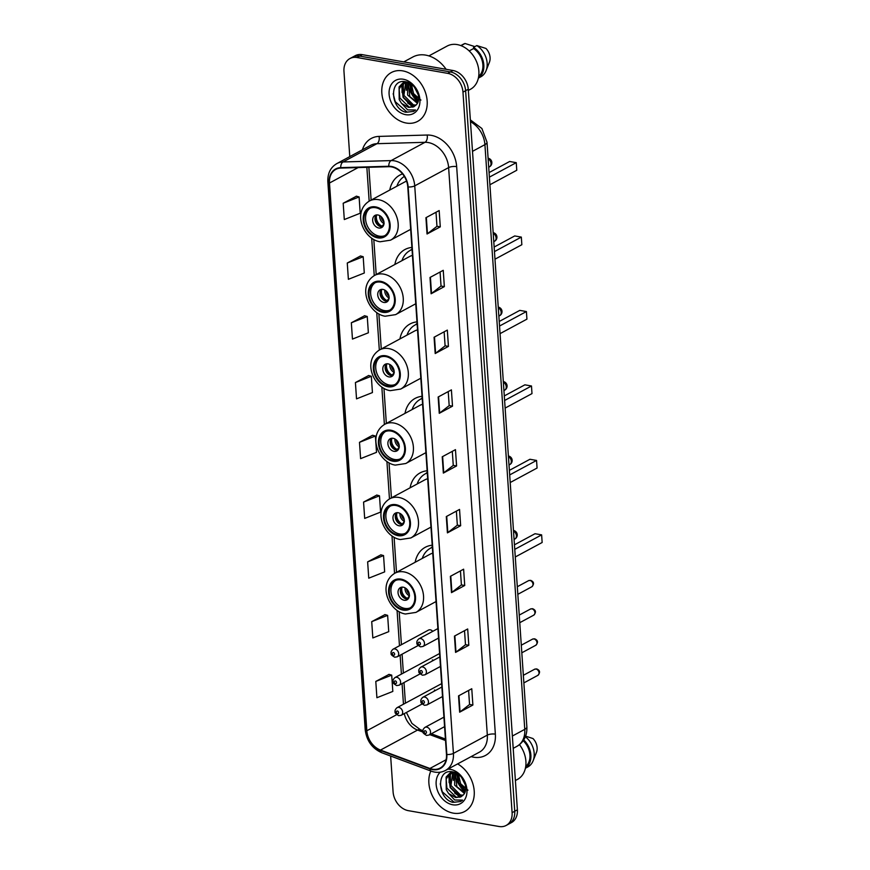 <?xml version="1.0" encoding="UTF-8"?>
<svg xmlns="http://www.w3.org/2000/svg" width="870" height="870" viewBox="0 0 870 870"><rect width="100%" height="100%" fill="white"/><g stroke="black" fill="none" stroke-linecap="round" stroke-linejoin="round"><path stroke-width="1.3" d="M432.205 545.218A30.624 23.251 -118.3 0 0 425.245 547.295A30.624 23.251 -118.3 0 0 415.164 562.259M427.126 470.768A30.624 23.251 -118.3 0 0 420.177 472.856A30.624 23.251 -118.3 0 0 410.085 487.82M422.059 396.328A30.624 23.251 -118.3 0 0 415.099 398.406A30.624 23.251 -118.3 0 0 405.007 413.37M416.98 321.878A30.624 23.251 -118.3 0 0 410.02 323.966A30.624 23.251 -118.3 0 0 399.939 338.919M411.901 247.439A30.624 23.251 -118.3 0 0 404.952 249.516A30.624 23.251 -118.3 0 0 394.86 264.48M402.549 173.902A30.624 23.251 -118.3 0 0 399.874 175.077A30.624 23.251 -118.3 0 0 389.782 190.03M432.76 631.337A4.339 3.295 -118.3 0 0 430.28 629.826A4.339 3.295 -118.3 0 0 428.497 630.087L393.077 649.194A4.339 3.295 61.7 0 1 394.86 648.933A4.339 3.295 61.7 0 1 398.482 652.522A4.339 3.295 61.7 0 1 397.198 656.817L394.73 657.209C391.859 655.512 390.673 654.338 391.174 653.674C390.706 652.206 391.337 650.716 393.077 649.194M433.488 660.352A4.339 3.295 -118.3 0 0 432.325 659.938M435.544 690.454A4.339 3.295 -118.3 0 0 434.38 690.04M390.641 756.041L393.088 791.885A17.335 13.159 -118.3 0 0 408.367 810.666L499.032 826.5A17.335 13.159 -118.3 0 0 506.155 825.456L511.451 822.596A17.335 13.159 -118.3 0 0 517.389 809.818L468.267 89.273A17.335 13.159 -118.3 0 0 452.987 70.503L362.312 54.658A17.335 13.159 -118.3 0 0 355.199 55.702L352.546 57.137A17.335 13.159 -118.3 0 1 359.669 56.093A17.335 13.159 -118.3 0 0 352.546 57.137L349.903 58.562A17.335 13.159 -118.3 0 0 343.965 71.34L349.773 156.611M506.155 825.456A17.335 13.159 -118.3 0 0 512.093 812.678L462.971 92.133A17.335 13.159 -118.3 0 0 447.691 73.352L450.334 71.927L359.669 56.093L450.334 71.927A17.335 13.159 -118.3 0 1 465.613 90.708A17.335 13.159 -118.3 0 0 450.334 71.927L452.987 70.503M512.093 812.678L514.736 811.242L465.613 90.708L514.736 811.242A17.335 13.159 -118.3 0 1 508.798 824.031A17.335 13.159 -118.3 0 0 514.736 811.242L517.389 809.818M402.723 70.872A27.742 21.065 -118.3 0 0 391.337 72.536A27.742 21.065 -118.3 0 0 383.126 100.083A27.742 21.065 -118.3 0 0 406.279 123.04A27.742 21.065 -118.3 0 0 417.665 121.365A27.742 21.065 -118.3 0 0 425.876 93.819A27.742 21.065 -118.3 0 0 402.723 70.872A27.742 21.065 -118.3 0 0 391.337 72.536A27.742 21.065 -118.3 0 0 383.126 100.083A27.742 21.065 -118.3 0 0 406.279 123.04A27.742 21.065 -118.3 0 0 417.665 121.365A27.742 21.065 -118.3 0 0 425.876 93.819A27.742 21.065 -118.3 0 0 402.723 70.872M430.835 771.016A27.742 21.065 -118.3 0 0 453.324 813.145A27.742 21.065 -118.3 0 0 464.721 811.482A27.742 21.065 -118.3 0 0 473.943 788.524A27.742 21.065 -118.3 0 0 457.62 763.904A27.742 21.065 -118.3 0 1 473.943 788.524A27.742 21.065 -118.3 0 1 464.721 811.482L464.721 811.482A27.742 21.065 -118.3 0 1 453.324 813.145A27.742 21.065 -118.3 0 1 430.835 771.016M391.478 166.899A18.487 14.04 61.7 0 1 407.78 186.919L446.473 754.442A18.487 14.04 61.7 0 1 440.133 768.079A18.487 14.04 61.7 0 1 429.9 768.471L380.494 750.07A18.487 14.04 61.7 0 1 366.835 730.767L329.491 183.015A18.487 14.04 61.7 0 1 335.831 169.378A18.487 14.04 61.7 0 1 340.812 168.073L388.879 166.703A18.487 14.04 61.7 0 1 391.478 166.899M391.456 166.464A18.955 14.388 -118.3 0 0 388.781 166.257L340.725 167.638A18.955 14.388 -118.3 0 0 329.121 182.95L366.455 730.691A18.955 14.388 -118.3 0 0 380.451 750.484L429.867 768.884A18.955 14.388 -118.3 0 0 446.843 754.507L408.16 186.985A18.955 14.388 -118.3 0 0 391.456 166.464M468.604 690.443L469.561 704.504L460.045 711.921A4.622 1.544 176.1 0 1 459.643 712.182L472.878 705.037L471.768 688.736L458.533 695.88L459.643 712.182M469.55 704.461L472.878 705.037M464.526 630.674L465.483 644.735L455.967 652.152A4.622 1.544 176.1 0 1 455.565 652.402L468.81 645.268L467.69 628.966L454.455 636.1L455.565 652.402M465.483 644.681L468.81 645.268M460.447 570.905L461.404 584.955L451.889 592.372A4.622 1.544 176.1 0 1 451.486 592.633L464.732 585.488L463.623 569.187L450.377 576.332L451.486 592.633M461.404 584.912L464.732 585.488M456.369 511.125L457.337 525.186L447.822 532.603A4.622 1.544 176.1 0 1 447.419 532.864L460.654 525.719L459.545 509.418L446.299 516.562L447.419 532.864M457.326 525.143L460.654 525.719M436 212.258L436.957 226.32L427.442 233.736A4.622 1.544 176.1 0 1 427.039 233.997L440.285 226.852L439.165 210.551L425.93 217.696L427.039 233.997M436.957 226.276L440.285 226.852M444.352 286.621L441.025 286.045L431.52 293.505A4.622 1.544 176.1 0 1 431.118 293.766L444.352 286.621L443.243 270.32L430.008 277.465L431.118 293.766M444.146 331.807L445.103 345.868L435.598 353.285A4.622 1.544 176.1 0 1 435.196 353.535L448.431 346.401L447.321 330.1L434.076 337.234L435.196 353.535M445.103 345.814L448.431 346.401M448.224 391.576L449.181 405.637L439.665 413.054A4.622 1.544 176.1 0 1 439.263 413.315L452.509 406.17L451.399 389.869L438.154 397.014L439.263 413.315M449.181 405.594L452.509 406.17M452.302 451.356L453.259 465.417L443.743 472.823A4.622 1.544 176.1 0 1 443.341 473.084L456.576 465.95L455.467 449.649L442.232 456.783L443.341 473.084M453.259 465.363L456.576 465.95M447.691 73.352L357.015 57.518A17.335 13.159 -118.3 0 0 349.903 58.562M380.886 554.842L367.64 561.879L368.749 578.18L384.66 571.884L383.55 555.582L380.755 554.81M384.964 614.622L371.718 621.648L372.828 637.949L388.738 631.653L387.628 615.351L384.823 614.579M389.042 674.391L375.796 681.428L376.906 697.729L392.816 691.432L391.707 675.131L388.901 674.359M368.662 375.525L355.417 382.561L356.526 398.862L372.436 392.566L371.327 376.264L368.521 375.492M364.595 315.756L351.339 322.781L352.459 339.082L368.369 332.786L367.249 316.484L364.454 315.712M360.517 255.976L347.271 263.012L348.381 279.313L364.291 273.017L363.181 256.715L360.376 255.943M356.439 196.207L343.193 203.243L344.303 219.544L360.213 213.237L359.103 196.935L356.298 196.163M376.819 495.073L363.562 502.099L364.682 518.411L380.592 512.104L379.483 495.802L376.677 495.03M359.495 442.33L360.604 458.631L376.514 452.335L375.405 436.033L372.599 435.261L359.495 442.33L375.405 436.033M441.036 286.089L440.079 272.038M355.417 382.561L371.327 376.264M351.339 322.781L367.249 316.484M347.271 263.012L363.181 256.715M343.193 203.243L359.103 196.935M363.562 502.099L379.483 495.802M367.64 561.879L383.55 555.582M371.718 621.648L387.628 615.351M375.796 681.428L391.707 675.131M446.125 69.306A31.2 23.697 -118.3 0 0 425.669 55.114A31.2 23.697 -118.3 0 0 412.858 56.996L403.756 61.9M468.343 90.426L470.442 89.295A24.556 18.651 -118.3 0 0 477.717 64.902A24.556 18.651 -118.3 0 0 457.218 44.587A24.556 18.651 -118.3 0 0 447.126 46.066L428.877 55.908M418.013 93.819L415.131 88.055M418.47 100.072L411.825 92.775L410.51 83.727M420.928 100.093L413.576 93.601L411.423 84.336M417.361 103.302L407.628 95.037L407.541 82.269M417.633 102.606L409.824 96.624L408.204 82.53M415.642 105.487L412.38 105.444L403.419 97.309L403.278 84.64L405.137 82.139M416.099 105.02L413.435 104.878L403.919 95.374L405.757 82.019M401.69 103.486L408.65 107.456L414.011 106.662L416.425 104.628C422.45 98.451 415.458 83.139 405.898 81.823C388.857 77.811 390.097 108.717 405.822 112.252L413.62 111.393L415.577 110.001L407.66 109.892L401.342 103.084L399.21 99.572L399.08 86.913L402.886 82.987L406.442 81.943M414.131 106.597L409.226 107.14L399.83 97.995L399.145 89.023L402.712 83.215M403.299 79.235A18.846 14.311 -118.3 0 0 389.107 94.264A18.846 14.311 -118.3 0 0 405.714 114.677A18.846 14.311 -118.3 0 0 419.905 99.648A18.846 14.311 -118.3 0 0 403.299 79.235M474.193 46.991L474.15 46.382L465.037 43.5A18.487 14.04 -118.3 0 0 463.253 44.261L460.806 45.577M461.774 45.969L461.72 45.283A18.487 14.04 -118.3 0 0 460.872 45.599M461.72 45.283L465.037 43.5M478.685 76.397A17.335 13.159 -118.3 0 0 473.606 48.535L469.18 50.928M407.878 83.368A24.556 18.651 -118.3 0 0 418.013 101.866M478.369 78.126L480.805 76.81A18.487 14.04 -118.3 0 0 486.08 70.666L489.418 62.227A11.56 8.776 -118.3 0 0 485.96 48.448L476.836 45.566L473.53 47.35L473.606 48.535M486.08 70.666A18.487 14.04 -118.3 0 0 476.836 45.566M478.38 78.061A18.487 14.04 -118.3 0 0 483.622 63.108A18.487 14.04 -118.3 0 0 473.53 47.35M413.62 111.393L407.116 112.154L395.219 101.659L393.175 93.699M413.337 106.945L407.649 102.997M402.049 92.514L402.103 83.737M406.246 90.241L406.181 81.965M412.63 107.151L403.104 97.407L401.494 84.368M418.252 101.072L411.51 92.873L409.455 83.107M418.263 94.765L414.424 87.163M375.677 207.712A15.606 11.843 -118.3 0 0 369.271 208.648A15.606 11.843 -118.3 0 0 364.65 224.145A15.606 11.843 -118.3 0 0 377.678 237.053A15.606 11.843 -118.3 0 0 384.083 236.118A15.606 11.843 -118.3 0 0 388.705 220.621A15.606 11.843 -118.3 0 0 375.677 207.712M370.12 208.245A15.606 11.843 -118.3 0 0 366.487 223.829A15.606 11.843 -118.3 0 0 379.331 236.161A15.606 11.843 -118.3 0 0 384.888 235.629M406.594 181.199A22.25 16.889 -118.3 0 0 404.517 182.091L369.424 201.013A22.25 16.889 61.7 0 1 378.559 199.676A22.25 16.889 61.7 0 1 397.133 218.087A22.25 16.889 61.7 0 1 390.543 240.174L380.049 241.773C363.606 239.293 351.708 212.019 369.424 201.013M404.343 176.436A27.329 20.749 -118.3 0 0 396.883 186.213M489.908 184.755L516.769 170.259L516.258 162.657L489.386 177.143M516.258 162.657L509.646 161.494L489.07 172.586M377.885 214.966A6.938 5.263 -118.3 0 0 375.046 215.39A6.938 5.263 -118.3 0 0 372.991 222.274A6.938 5.263 -118.3 0 0 378.776 228.005A6.938 5.263 -118.3 0 0 381.625 227.592A6.938 5.263 -118.3 0 0 383.681 220.708A6.938 5.263 -118.3 0 0 377.885 214.966M376.308 214.955A6.938 5.263 -118.3 0 0 375.59 221.839A6.938 5.263 -118.3 0 0 381.093 226.755A6.938 5.263 -118.3 0 0 382.68 226.776M380.995 226.744A9.244 7.025 61.7 0 1 375.405 216.369M376.688 214.912A8.091 6.144 61.7 0 0 382.06 226.167L382.104 226.831M382.06 226.167L384.138 223.655M515.388 780.542L517.498 779.4A24.556 18.651 -118.3 0 0 519.488 744.666M465.058 783.924L462.177 778.161M465.515 790.178L458.871 782.88L457.555 773.832M467.973 790.199L460.621 783.707L458.468 774.452M464.406 793.418L454.673 785.153L454.586 772.386M464.689 792.711L456.87 786.73L455.249 772.636M462.688 795.593L459.425 795.55L450.464 787.415L450.334 774.757L452.182 772.255M463.144 795.126L460.48 794.984L450.964 785.479L452.802 772.136M448.735 793.603L455.695 797.562L461.056 796.779L463.471 794.734C469.495 788.557 462.514 773.256 452.955 771.929C435.903 767.927 437.142 798.823 452.878 802.357L460.676 801.498L462.622 800.117L454.705 799.998L448.387 793.19L446.266 789.677L446.125 777.019L449.931 773.093L453.487 772.049M461.187 796.713L456.271 797.246L446.886 788.1L446.19 779.129L449.757 773.332M440.263 772.168A18.846 14.311 -118.3 0 0 437.632 790.971A18.846 14.311 -118.3 0 0 452.759 804.783A18.846 14.311 -118.3 0 0 466.951 789.753A18.846 14.311 -118.3 0 0 450.345 769.341A18.846 14.311 -118.3 0 0 447.898 769.145M525.73 766.503A17.335 13.159 -118.3 0 0 523.218 740.718M454.923 773.484A24.556 18.651 -118.3 0 0 465.058 791.983M525.415 768.243L527.851 766.927A18.487 14.04 -118.3 0 0 533.125 760.771L536.464 752.332A11.56 8.776 -118.3 0 0 533.005 738.554L525.6 736.14M533.125 760.771A18.487 14.04 -118.3 0 0 525.371 736.727M525.426 768.177A18.487 14.04 -118.3 0 0 523.729 739.957M460.806 801.433L454.162 802.26L442.264 791.765L440.231 783.816M460.382 797.05L454.705 793.103M449.094 782.619L449.148 773.854M453.292 780.357L453.237 772.082M459.675 797.257L450.149 787.513L448.539 774.474M465.298 791.189L458.555 782.978L456.5 773.223M465.309 784.881L461.47 777.269M380.755 282.152A15.606 11.843 -118.3 0 0 374.35 283.098A15.606 11.843 -118.3 0 0 369.728 298.584A15.606 11.843 -118.3 0 0 382.756 311.493A15.606 11.843 -118.3 0 0 389.162 310.557A15.606 11.843 -118.3 0 0 393.773 295.06A15.606 11.843 -118.3 0 0 380.755 282.152M375.198 282.685A15.606 11.843 -118.3 0 0 371.566 298.279A15.606 11.843 -118.3 0 0 384.409 310.601A15.606 11.843 -118.3 0 0 389.967 310.068M412.445 255.41A22.25 16.889 -118.3 0 0 409.585 256.541L374.502 275.464A22.25 16.889 61.7 0 1 383.637 274.115A22.25 16.889 61.7 0 1 402.212 292.527A22.25 16.889 61.7 0 1 395.622 314.625L385.127 316.223C368.684 313.744 356.787 286.458 374.502 275.464M412.054 249.592A27.329 20.749 -118.3 0 0 410.151 250.451A27.329 20.749 -118.3 0 0 401.951 260.652M412.043 249.44A27.329 20.749 -118.3 0 0 411.804 249.559L410.151 250.451M494.976 259.195L521.848 244.709L521.326 237.097L494.464 251.593M521.326 237.097L514.714 235.944L494.149 247.036M382.963 289.416A6.938 5.263 -118.3 0 0 380.114 289.83A6.938 5.263 -118.3 0 0 378.058 296.713A6.938 5.263 -118.3 0 0 383.855 302.455A6.938 5.263 -118.3 0 0 386.704 302.042A6.938 5.263 -118.3 0 0 388.749 295.147A6.938 5.263 -118.3 0 0 382.963 289.416M381.375 289.395A6.938 5.263 -118.3 0 0 380.668 296.289A6.938 5.263 -118.3 0 0 386.171 301.205A6.938 5.263 -118.3 0 0 387.748 301.216M386.073 301.183A9.244 7.025 61.7 0 1 380.484 290.819M381.767 289.351A8.091 6.144 61.7 0 0 387.128 300.618L387.172 301.281M387.128 300.618L389.216 298.106M385.823 356.602A15.606 11.843 -118.3 0 0 379.418 357.537A15.606 11.843 -118.3 0 0 374.807 373.034A15.606 11.843 -118.3 0 0 387.824 385.943A15.606 11.843 -118.3 0 0 394.23 385.008A15.606 11.843 -118.3 0 0 398.851 369.511A15.606 11.843 -118.3 0 0 385.823 356.602M380.277 357.135A15.606 11.843 -118.3 0 0 376.645 372.719A15.606 11.843 -118.3 0 0 389.488 385.051A15.606 11.843 -118.3 0 0 395.034 384.518M417.524 329.86A22.25 16.889 -118.3 0 0 414.664 330.981L379.581 349.903A22.25 16.889 61.7 0 1 388.716 348.565A22.25 16.889 61.7 0 1 407.28 366.977A22.25 16.889 61.7 0 1 400.7 389.064L390.195 390.663C373.763 388.183 361.866 360.909 379.581 349.903M417.121 324.031A27.329 20.749 -118.3 0 0 415.229 324.901A27.329 20.749 -118.3 0 0 407.029 335.102M417.111 323.879A27.329 20.749 -118.3 0 0 416.882 324.01L415.229 324.901M500.054 333.645L526.926 319.149L526.404 311.547L499.532 326.032M526.404 311.547L519.792 310.383L499.228 321.476M388.042 363.856A6.938 5.263 -118.3 0 0 385.192 364.28A6.938 5.263 -118.3 0 0 383.137 371.164A6.938 5.263 -118.3 0 0 388.923 376.895A6.938 5.263 -118.3 0 0 391.772 376.482A6.938 5.263 -118.3 0 0 393.827 369.598A6.938 5.263 -118.3 0 0 388.042 363.856M386.454 363.845A6.938 5.263 -118.3 0 0 385.747 370.729A6.938 5.263 -118.3 0 0 391.239 375.644A6.938 5.263 -118.3 0 0 392.827 375.666M391.152 375.633A9.244 7.025 61.7 0 1 385.562 365.259M386.846 363.801A8.091 6.144 61.7 0 0 392.207 375.068L392.25 375.72M392.207 375.068L394.295 372.545M390.902 431.041A15.606 11.843 -118.3 0 0 384.496 431.988A15.606 11.843 -118.3 0 0 379.875 447.474A15.606 11.843 -118.3 0 0 392.903 460.382A15.606 11.843 -118.3 0 0 399.308 459.447A15.606 11.843 -118.3 0 0 403.93 443.95A15.606 11.843 -118.3 0 0 390.902 431.041M385.345 431.574A15.606 11.843 -118.3 0 0 381.712 447.169A15.606 11.843 -118.3 0 0 394.556 459.49A15.606 11.843 -118.3 0 0 400.113 458.958M422.602 404.3A22.25 16.889 -118.3 0 0 419.742 405.431L384.649 424.353A22.25 16.889 61.7 0 1 393.784 423.005A22.25 16.889 61.7 0 1 412.358 441.416A22.25 16.889 61.7 0 1 405.779 463.514L395.274 465.113C378.831 462.633 366.933 435.348 384.649 424.353M422.2 398.482A27.329 20.749 -118.3 0 0 420.308 399.341A27.329 20.749 -118.3 0 0 412.108 409.542M422.189 398.329A27.329 20.749 -118.3 0 0 421.961 398.449L420.308 399.341M505.133 408.084L531.994 393.599L531.483 385.986L504.611 400.483M531.483 385.986L524.871 384.834L504.296 395.926M393.109 438.306A6.938 5.263 -118.3 0 0 390.271 438.719A6.938 5.263 -118.3 0 0 388.216 445.603A6.938 5.263 -118.3 0 0 394.001 451.345A6.938 5.263 -118.3 0 0 396.851 450.932A6.938 5.263 -118.3 0 0 398.906 444.037A6.938 5.263 -118.3 0 0 393.109 438.306M391.533 438.284A6.938 5.263 -118.3 0 0 390.815 445.179A6.938 5.263 -118.3 0 0 396.318 450.094A6.938 5.263 -118.3 0 0 397.905 450.105M396.22 450.073A9.244 7.025 61.7 0 1 390.63 439.709M391.924 438.241A8.091 6.144 61.7 0 0 397.285 449.507L397.329 450.171M397.285 449.507L399.363 446.995M395.98 505.492A15.606 11.843 -118.3 0 0 389.575 506.427A15.606 11.843 -118.3 0 0 384.953 521.924A15.606 11.843 -118.3 0 0 397.981 534.832A15.606 11.843 -118.3 0 0 404.387 533.897A15.606 11.843 -118.3 0 0 408.998 518.4A15.606 11.843 -118.3 0 0 395.98 505.492M390.423 506.025A15.606 11.843 -118.3 0 0 386.791 521.608A15.606 11.843 -118.3 0 0 399.635 533.941A15.606 11.843 -118.3 0 0 405.192 533.408M427.67 478.75A22.25 16.889 -118.3 0 0 424.81 479.87L389.727 498.793A22.25 16.889 61.7 0 1 398.862 497.455A22.25 16.889 61.7 0 1 417.437 515.866A22.25 16.889 61.7 0 1 410.847 537.954L400.352 539.552C383.909 537.073 372.012 509.798 389.727 498.793M427.279 472.921A27.329 20.749 -118.3 0 0 425.376 473.791A27.329 20.749 -118.3 0 0 417.176 483.992M427.268 472.769A27.329 20.749 -118.3 0 0 427.029 472.899L425.376 473.791M510.201 482.535L537.073 468.038L536.551 460.437L509.689 474.922M536.551 460.437L529.939 459.273L509.374 470.365M398.188 512.745A6.938 5.263 -118.3 0 0 395.339 513.169A6.938 5.263 -118.3 0 0 393.294 520.053A6.938 5.263 -118.3 0 0 399.08 525.784A6.938 5.263 -118.3 0 0 401.929 525.371A6.938 5.263 -118.3 0 0 403.974 518.487A6.938 5.263 -118.3 0 0 398.188 512.745M396.6 512.735A6.938 5.263 -118.3 0 0 395.894 519.618A6.938 5.263 -118.3 0 0 401.396 524.534A6.938 5.263 -118.3 0 0 402.984 524.556M401.298 524.523A9.244 7.025 61.7 0 1 395.709 514.148M396.992 512.691A8.091 6.144 61.7 0 0 402.353 523.957L402.397 524.61M402.353 523.957L404.441 521.434M401.048 579.931A15.606 11.843 -118.3 0 0 394.643 580.877A15.606 11.843 -118.3 0 0 390.032 596.363A15.606 11.843 -118.3 0 0 403.049 609.272A15.606 11.843 -118.3 0 0 409.455 608.337A15.606 11.843 -118.3 0 0 414.076 592.84A15.606 11.843 -118.3 0 0 401.048 579.931M395.502 580.475A15.606 11.843 -118.3 0 0 391.87 596.059A15.606 11.843 -118.3 0 0 404.713 608.38A15.606 11.843 -118.3 0 0 410.259 607.847M432.749 553.189A22.25 16.889 -118.3 0 0 429.889 554.321L394.806 573.243A22.25 16.889 61.7 0 1 403.941 571.894A22.25 16.889 61.7 0 1 422.505 590.306A22.25 16.889 61.7 0 1 415.925 612.404L405.42 614.002C388.988 611.523 377.091 584.238 394.806 573.243M432.346 547.371A27.329 20.749 -118.3 0 0 430.454 548.231A27.329 20.749 -118.3 0 0 422.254 558.431M432.336 547.219A27.329 20.749 -118.3 0 0 432.107 547.339L430.454 548.231M515.279 556.974L542.151 542.488L541.629 534.876L514.757 549.372M541.629 534.876L535.017 533.723L514.453 544.816M403.267 587.196A6.938 5.263 -118.3 0 0 400.417 587.609A6.938 5.263 -118.3 0 0 398.362 594.493A6.938 5.263 -118.3 0 0 404.148 600.235A6.938 5.263 -118.3 0 0 406.997 599.821A6.938 5.263 -118.3 0 0 409.052 592.927A6.938 5.263 -118.3 0 0 403.267 587.196M401.679 587.174A6.938 5.263 -118.3 0 0 400.972 594.069A6.938 5.263 -118.3 0 0 406.475 598.984A6.938 5.263 -118.3 0 0 408.052 598.995M406.377 598.962A9.244 7.025 61.7 0 1 400.787 588.598M402.07 587.13A8.091 6.144 61.7 0 0 407.432 598.397L407.475 599.06M407.432 598.397L409.52 595.885M512.354 736.042L524.773 729.343A11.56 3.861 -3.9 0 0 526.861 726.907C527.263 735.574 523.925 742.066 516.856 746.384A23.12 17.552 -118.3 0 0 524.773 729.343L484.916 144.648A23.12 17.552 -118.3 0 0 470.474 121.713M472.497 151.347L484.916 144.648A11.56 3.861 -3.9 0 0 487.004 142.212L526.861 726.907M362.312 54.658L357.015 57.518M468.267 89.273L462.971 92.133M362.431 149.781A28.895 21.935 61.7 0 1 379.059 136.405L427.126 135.035A28.895 21.935 61.7 0 1 456.663 166.627L495.356 734.149A5.775 1.936 -3.9 0 0 487.32 735.106L448.626 167.595A23.12 17.552 -118.3 0 0 428.257 142.549A23.12 17.552 -118.3 0 0 424.995 142.31L376.938 143.691A23.12 17.552 -118.3 0 0 370.707 145.323L336.81 163.603A23.12 17.552 61.7 0 1 343.041 161.961A5.775 3.513 88.4 0 0 340.725 167.638M495.356 734.149A28.895 21.935 61.7 0 1 473.595 757.194A28.895 21.935 61.7 0 1 471.127 756.617M479.403 752.158A23.12 17.552 -118.3 0 0 487.32 735.106L453.422 753.387A23.12 17.552 61.7 0 1 445.505 770.439L479.403 752.158M379.059 136.405A5.775 3.513 -91.6 0 1 376.938 143.691L343.041 161.961L391.108 160.591A23.12 17.552 61.7 0 1 394.36 160.83A23.12 17.552 61.7 0 1 414.729 185.865A5.775 1.936 176.1 0 1 408.16 186.985M388.781 166.257A5.775 3.513 88.4 0 1 391.108 160.591L424.995 142.31A5.775 3.513 -91.6 0 0 427.126 135.035M336.81 163.603C330.491 167.388 327.501 173.467 327.849 181.863A5.775 1.936 -3.9 0 0 329.121 182.95M366.455 730.691A5.775 1.936 176.1 0 1 365.193 729.604C366.564 740.685 372.077 748.396 381.745 752.724L431.15 771.125C436.272 772.973 441.057 772.734 445.505 770.439M380.451 750.484A5.775 2.838 110.4 0 0 381.745 752.724M429.867 768.884A5.775 2.838 110.4 0 0 431.15 771.125M446.843 754.507A5.775 1.936 -3.9 0 0 453.422 753.387L414.729 185.865L448.626 167.595A5.775 1.936 -3.9 0 1 456.663 166.627M366.835 730.767L396.655 714.683M404.3 713.607A18.487 14.04 -118.3 0 0 417.567 730.071L423.07 732.127M380.494 750.07L417.567 730.071A10.396 5.111 -69.6 0 1 420.373 729.702L422.907 730.648M429.9 768.471L446.082 759.738M429.78 734.628L445.516 740.49M329.491 183.015L358.125 167.584M366.857 167.334L369.163 201.155M371.686 238.195L374.241 275.605M376.764 312.645L379.32 350.044M381.843 387.085L384.388 424.495M386.922 461.535L389.466 498.934M391.989 535.974L394.545 573.384M397.068 610.425L399.471 645.747M400.124 655.24L401.407 674.109M402.06 683.602L403.462 704.211M443.743 472.823L442.634 456.565M439.665 413.054L438.556 396.796M435.598 353.285L434.489 337.016M431.52 293.505L430.411 277.247M427.442 233.736L426.333 217.467M447.822 532.603L446.712 516.334M451.889 592.372L450.78 576.114M455.967 652.152L454.858 635.883M460.045 711.921L458.936 695.663M377.732 237.869A16.465 12.506 -118.3 0 0 390.141 224.732A16.465 12.506 -118.3 0 0 375.622 206.897A16.465 12.506 -118.3 0 0 363.214 220.034A16.465 12.506 -118.3 0 0 377.732 237.869M488.135 158.84A4.622 3.513 61.7 0 1 491.006 163.419A4.622 3.513 61.7 0 1 489.429 166.833A4.622 4.622 0 0 0 488.092 158.22M383.996 223.59A6.71 5.089 61.7 0 1 379.69 215.608M383.931 221.839A6.362 4.829 61.7 0 1 381.114 216.619M382.811 312.308A16.465 12.506 -118.3 0 0 395.208 299.182A16.465 12.506 -118.3 0 0 380.701 281.336A16.465 12.506 -118.3 0 0 368.293 294.473A16.465 12.506 -118.3 0 0 382.811 312.308M412.021 249.103A27.709 21.043 -118.3 0 0 410.477 250.277L412.01 248.94M493.214 233.28A4.622 3.513 61.7 0 1 496.085 237.869A4.622 3.513 61.7 0 1 494.497 241.273A4.622 4.622 0 0 0 493.17 232.66M389.064 298.029A6.71 5.089 61.7 0 1 384.768 290.058M389.01 296.289A6.362 4.829 61.7 0 1 386.182 291.058M387.879 386.758A16.465 12.506 -118.3 0 0 400.287 373.621A16.465 12.506 -118.3 0 0 385.769 355.786A16.465 12.506 -118.3 0 0 373.371 368.923A16.465 12.506 -118.3 0 0 387.879 386.758M417.089 323.553A27.709 21.043 -118.3 0 0 415.555 324.728L417.078 323.39M498.282 307.73A4.622 3.513 61.7 0 1 501.163 312.308A4.622 3.513 61.7 0 1 499.576 315.723A4.622 4.622 0 0 0 498.249 307.11M394.143 372.48A6.71 5.089 61.7 0 1 389.836 364.497M394.077 370.729A6.362 4.829 61.7 0 1 391.261 365.509M392.957 461.198A16.465 12.506 -118.3 0 0 405.366 448.072A16.465 12.506 -118.3 0 0 390.847 430.226A16.465 12.506 -118.3 0 0 378.439 443.363A16.465 12.506 -118.3 0 0 392.957 461.198M422.167 397.992A27.709 21.043 -118.3 0 0 420.623 399.167L422.157 397.829M503.36 382.169A4.622 3.513 61.7 0 1 506.231 386.758A4.622 3.513 61.7 0 1 504.654 390.162A4.622 4.622 0 0 0 503.317 381.549M399.221 446.919A6.71 5.089 61.7 0 1 394.915 438.948M399.156 445.179A6.362 4.829 61.7 0 1 396.339 439.948M398.036 535.648A16.465 12.506 -118.3 0 0 410.433 522.511A16.465 12.506 -118.3 0 0 395.926 504.676A16.465 12.506 -118.3 0 0 383.518 517.813A16.465 12.506 -118.3 0 0 398.036 535.648M427.246 472.443A27.709 21.043 -118.3 0 0 425.702 473.617L427.235 472.279M508.439 456.619A4.622 3.513 61.7 0 1 511.31 461.198A4.622 3.513 61.7 0 1 509.733 464.613A4.622 4.622 0 0 0 508.395 456M404.289 521.369A6.71 5.089 61.7 0 1 399.993 513.387M404.235 519.618A6.362 4.829 61.7 0 1 401.407 514.398M403.104 610.087A16.465 12.506 -118.3 0 0 415.512 596.961A16.465 12.506 -118.3 0 0 400.994 579.115A16.465 12.506 -118.3 0 0 388.596 592.252A16.465 12.506 -118.3 0 0 403.104 610.087M432.314 546.882A27.709 21.043 -118.3 0 0 430.78 548.056L432.303 546.719M513.507 531.059A4.622 3.513 61.7 0 1 516.388 535.648A4.622 3.513 61.7 0 1 514.801 539.052A4.622 4.622 0 0 0 513.474 530.439M409.368 595.809A6.71 5.089 61.7 0 1 405.061 587.837M409.302 594.069A6.362 4.829 61.7 0 1 406.486 588.838M529.95 580.475A3.469 2.632 -118.3 0 0 528.525 580.682L530.624 580.344C534.017 581.758 534.408 583.911 531.809 586.782A3.469 2.632 -118.3 0 0 532.842 583.346A3.469 2.632 -118.3 0 0 529.95 580.475M437.882 628.575L418.883 638.83A4.339 3.295 61.7 0 1 420.656 638.569A4.339 3.295 61.7 0 1 424.277 642.147A4.339 3.295 61.7 0 1 422.994 646.453L438.534 638.069M419.188 642.169A1.446 1.098 -118.3 0 0 419.373 644.887A1.446 1.098 -118.3 0 0 419.188 642.169M531.874 608.837A3.469 2.632 -118.3 0 0 530.45 609.043L532.56 608.706C535.942 610.131 536.344 612.273 533.745 615.144A3.469 2.632 -118.3 0 0 534.767 611.708A3.469 2.632 -118.3 0 0 531.874 608.837M439.818 656.937L420.808 667.192A4.339 3.295 61.7 0 1 422.592 666.931A4.339 3.295 61.7 0 1 426.213 670.52A4.339 3.295 61.7 0 1 424.93 674.815L440.47 666.442M421.123 670.542A1.446 1.098 -118.3 0 0 421.308 673.26A1.446 1.098 -118.3 0 0 421.123 670.542M533.93 638.939A3.469 2.632 -118.3 0 0 532.505 639.145L534.615 638.808C537.997 640.233 538.389 642.375 535.8 645.257A3.469 2.632 -118.3 0 0 536.823 641.81A3.469 2.632 -118.3 0 0 533.93 638.939M441.873 687.039L422.863 697.294A4.339 3.295 61.7 0 1 424.647 697.033A4.339 3.295 61.7 0 1 428.257 700.622A4.339 3.295 61.7 0 1 426.974 704.928L442.525 696.544M423.179 700.644A1.446 1.098 -118.3 0 0 423.364 703.362A1.446 1.098 -118.3 0 0 423.179 700.644M535.985 669.041A3.469 2.632 -118.3 0 0 534.561 669.258L536.67 668.91C540.053 670.335 540.444 672.477 537.856 675.359A3.469 2.632 -118.3 0 0 538.878 671.912A3.469 2.632 -118.3 0 0 535.985 669.041M443.928 717.152L424.919 727.396A4.339 3.295 61.7 0 1 426.691 727.135A4.339 3.295 61.7 0 1 430.313 730.724A4.339 3.295 61.7 0 1 429.03 735.03L444.57 726.646M425.223 730.746A1.446 1.098 -118.3 0 0 425.408 733.464A1.446 1.098 -118.3 0 0 425.223 730.746M393.577 655.262A1.446 1.098 -118.3 0 0 393.392 652.543A1.446 1.098 -118.3 0 0 393.577 655.262M396.796 677.295A4.339 3.295 61.7 0 1 400.407 680.884A4.339 3.295 61.7 0 1 399.134 685.19L396.666 685.571C393.795 683.885 392.609 682.7 393.109 682.036C392.642 680.568 393.273 679.078 395.013 677.556A4.339 3.295 61.7 0 1 396.796 677.295M395.513 683.624A1.446 1.098 -118.3 0 0 395.328 680.905A1.446 1.098 -118.3 0 0 395.513 683.624M398.851 707.397A4.339 3.295 61.7 0 1 402.462 710.986A4.339 3.295 61.7 0 1 401.179 715.292L398.721 715.684C395.85 713.987 394.654 712.802 395.154 712.139C394.686 710.681 395.328 709.18 397.068 707.658A4.339 3.295 61.7 0 1 398.851 707.397M397.557 713.726A1.446 1.098 -118.3 0 0 397.372 711.007A1.446 1.098 -118.3 0 0 397.557 713.726M470.355 119.886L481.893 128.499L487.004 142.212M516.856 746.384L513.191 748.363M327.849 181.863L365.193 729.604M368.88 167.268L371.12 200.1M373.806 239.533L376.199 274.55M378.885 313.972L381.267 348.99M383.964 388.422L386.345 423.44M389.031 462.862L391.424 497.879M394.11 537.312L396.492 572.329M399.189 611.751L401.429 644.692M402.081 654.186L403.365 673.054M404.006 682.558L405.42 703.156M406.399 712.476L411.912 723.394L420.373 729.702M431.335 733.78L445.418 739.032M403.941 82.422L402.886 82.987M410.673 229.332L390.543 240.174M488.712 167.214L489.429 166.833M450.986 772.527L449.931 773.093M415.74 303.771L395.622 314.625M493.779 241.664L494.497 241.273M420.819 378.222L400.7 389.064M498.858 316.104L499.576 315.723M425.898 452.661L405.779 463.514M503.937 390.554L504.654 390.162M430.965 527.111L410.847 537.954M509.004 464.993L509.733 464.613M436.044 601.551L415.925 612.404M514.083 539.443L514.801 539.052M528.525 580.682L517.302 586.728M418.883 638.83C417.132 640.353 416.502 641.842 416.969 643.3C416.469 643.974 417.654 645.149 420.525 646.845L422.994 646.453M531.809 586.782L517.824 594.33M530.45 609.043L519.238 615.09M420.808 667.192C419.068 668.715 418.437 670.204 418.905 671.673C418.405 672.336 419.59 673.51 422.461 675.207L424.93 674.815M533.745 615.144L519.76 622.692M532.505 639.145L521.293 645.192M422.863 697.294C421.123 698.817 420.482 700.307 420.96 701.775C420.46 702.438 421.645 703.623 424.517 705.309L426.974 704.928M535.8 645.257L521.815 652.794M534.561 669.258L523.348 675.305M424.919 727.396C423.179 728.919 422.537 730.419 423.005 731.877C422.505 732.54 423.69 733.725 426.572 735.422L429.03 735.03M537.856 675.359L523.86 682.896M418.144 645.529L397.198 656.817M420.079 673.891L399.134 685.19M439.589 653.522L395.013 677.556M422.124 703.993L401.179 715.292M441.645 683.624L397.068 707.658"/></g></svg>
